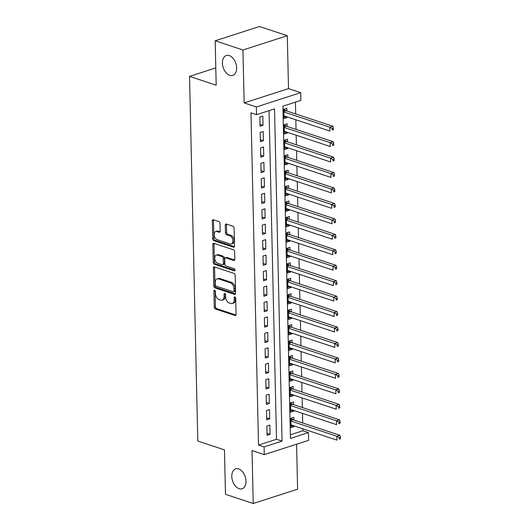 <?xml version="1.0" encoding="UTF-8"?>
<svg xmlns="http://www.w3.org/2000/svg" width="530" height="530" viewBox="0 0 530 530"><rect width="100%" height="100%" fill="white"/><g stroke="black" fill="none" stroke-linecap="round" stroke-linejoin="round"><path stroke-width="0.79" d="M214.63 290.195A1.126 0.716 -107.9 0 0 214.312 290.188A1.126 0.716 -107.9 0 0 213.895 291.003L214.259 307.115A1.603 1.02 -107.9 0 0 215.385 308.997L235.009 315.496A1.603 1.02 -107.9 0 0 235.466 315.509A1.603 1.02 -107.9 0 0 236.062 314.343L235.698 298.231A1.126 0.716 -107.9 0 0 234.909 296.913A1.126 0.716 -107.9 0 0 234.591 296.906A1.126 0.716 -107.9 0 0 234.174 297.721L234.22 299.808A5.134 3.273 -107.9 0 1 232.306 303.538A5.134 3.273 -107.9 0 1 230.841 303.505L229.205 302.961A5.134 3.273 -107.9 0 1 225.608 296.952L225.561 294.865A1.126 0.716 -107.9 0 0 224.773 293.554A1.126 0.716 -107.9 0 0 224.448 293.547A1.126 0.716 -107.9 0 0 224.031 294.362L224.077 296.449A5.134 3.273 -107.9 0 1 222.163 300.179A5.134 3.273 -107.9 0 1 220.699 300.146L219.062 299.602A5.134 3.273 -107.9 0 1 215.465 293.594L215.419 291.507A1.126 0.716 -107.9 0 0 214.63 290.195M215.094 290.553A1.126 0.716 -107.9 0 0 215.094 290.619L215.458 306.731A1.603 1.02 -107.9 0 0 216.584 308.612L235.943 315.025M235.366 297.27A1.126 0.716 -107.9 0 0 235.373 297.337L235.419 299.423L234.22 299.808M225.23 293.911A1.126 0.716 -107.9 0 0 225.23 293.978L225.276 296.065L224.077 296.449M229.742 75.366A10.461 6.671 -107.9 0 0 232.723 75.432A10.461 6.671 -107.9 0 0 236.406 65.634A10.461 6.671 -107.9 0 0 229.291 55.584A10.461 6.671 -107.9 0 0 226.31 55.517A10.461 6.671 -107.9 0 0 222.626 65.316A10.461 6.671 -107.9 0 0 229.742 75.366M239.123 488.7A10.461 6.671 -107.9 0 0 242.104 488.773A10.461 6.671 -107.9 0 0 245.787 478.974A10.461 6.671 -107.9 0 0 238.672 468.924A10.461 6.671 -107.9 0 0 235.691 468.851A10.461 6.671 -107.9 0 0 232.007 478.65A10.461 6.671 -107.9 0 0 239.123 488.7M219.99 223.441A1.603 1.02 -107.9 0 0 218.863 221.56L213.358 219.738A1.603 1.02 -107.9 0 0 212.901 219.725A1.603 1.02 -107.9 0 0 212.305 220.891L212.709 238.791A1.603 1.02 -107.9 0 0 213.835 240.666L233.458 247.172A1.603 1.02 -107.9 0 0 233.915 247.179A1.603 1.02 -107.9 0 0 234.512 246.013L234.108 228.119A1.603 1.02 -107.9 0 0 232.981 226.244L226.33 224.038A1.603 1.02 -107.9 0 0 225.873 224.024A1.603 1.02 -107.9 0 0 225.276 225.19L225.449 232.849A1.603 1.02 -107.9 0 0 226.575 234.73L229.874 235.823A4.293 2.736 -107.9 0 1 232.789 239.944A4.293 2.736 -107.9 0 1 231.279 243.966A4.293 2.736 -107.9 0 1 230.053 243.939L217.134 239.653A4.293 2.736 -107.9 0 1 214.219 235.532A4.293 2.736 -107.9 0 1 215.73 231.511A4.293 2.736 -107.9 0 1 216.956 231.544L219.109 232.253A1.603 1.02 -107.9 0 0 219.566 232.266A1.603 1.02 -107.9 0 0 220.162 231.1L219.99 223.441M256.54 114.685L256.361 106.961L300.722 92.67L300.894 100.395L282.914 106.192L290.453 438.403L308.433 432.613L308.612 440.337L264.251 454.627L264.079 446.903L282.059 441.106L274.52 108.895L256.54 114.685L250.981 112.844L258.521 445.061L264.079 446.903M264.251 454.627L252.035 450.579L253.234 503.5L225.469 494.298L224.462 449.877L197.803 441.039L189.528 76.38L216.187 85.211L215.18 40.79L242.945 49.992L244.144 102.913L256.361 106.961M214.431 266.908A1.603 1.02 -107.9 0 0 213.968 266.895A1.603 1.02 -107.9 0 0 213.371 268.061L213.775 285.962A1.603 1.02 -107.9 0 0 214.902 287.836L234.525 294.342A1.603 1.02 -107.9 0 0 234.982 294.349A1.603 1.02 -107.9 0 0 235.585 293.183L235.174 275.289A1.603 1.02 -107.9 0 0 234.055 273.407L214.431 266.908M213.245 262.377L212.835 244.476A1.603 1.02 -107.9 0 1 213.438 243.31A1.603 1.02 -107.9 0 1 213.895 243.323L233.518 249.822A1.603 1.02 -107.9 0 1 234.644 251.704L234.816 259.362A1.603 1.02 -107.9 0 1 234.214 260.528A1.603 1.02 -107.9 0 1 233.756 260.515L225.8 257.878A1.603 1.02 -107.9 0 0 225.343 257.871A1.603 1.02 -107.9 0 0 224.746 259.037L224.859 264.119A1.603 1.02 -107.9 0 0 225.985 265.994L234.273 268.743A1.126 0.716 -107.9 0 1 235.035 269.816A1.126 0.716 -107.9 0 1 234.638 270.87A1.126 0.716 -107.9 0 1 234.32 270.863L214.365 264.251A1.603 1.02 -107.9 0 1 213.245 262.377L214.445 261.992L214.034 244.091L212.835 244.476M215.18 40.79L259.534 26.5L287.3 35.702L242.945 49.992M253.234 503.5L297.595 489.21L296.575 444.213M287.002 116.852L287.022 117.58L283.974 116.573M286.869 111.015L286.81 108.312L283.808 109.279L284.02 118.548L287.022 117.58M287.353 132.301L287.373 133.037L284.325 132.023M287.22 126.465L287.161 123.762L284.159 124.729L284.371 133.997L287.373 133.037M287.704 147.757L287.724 148.486L284.676 147.479M287.571 141.921L287.512 139.211L284.511 140.178L284.723 149.453L287.724 148.486M288.055 163.207L288.068 163.936L285.027 162.929M287.923 157.37L287.863 154.667L284.862 155.634L285.074 164.903L288.068 163.936M288.406 178.656L288.419 179.392L285.378 178.378M288.274 172.82L288.214 170.117L285.213 171.084L285.425 180.352L288.419 179.392M288.757 194.112L288.77 194.841L285.73 193.834M288.625 188.276L288.565 185.573L285.564 186.534L285.776 195.808L288.77 194.841M289.108 209.562L289.122 210.291L286.081 209.284M288.976 203.725L288.91 201.022L285.915 201.99L286.127 211.258L289.122 210.291M289.459 225.011L289.473 225.747L286.432 224.74M289.327 219.175L289.261 216.472L286.266 217.439L286.478 226.707L289.473 225.747M289.811 240.468L289.824 241.196L286.783 240.189M289.678 234.631L289.612 231.928L286.617 232.889L286.829 242.164L289.824 241.196M290.155 255.917L290.175 256.646L287.134 255.639M290.029 250.081L289.963 247.377L286.969 248.345L287.18 257.613L290.175 256.646M290.506 271.367L290.526 272.102L287.485 271.095M290.374 265.53L290.314 262.827L287.32 263.794L287.532 273.063L290.526 272.102M290.857 286.823L290.877 287.551L287.836 286.544M290.725 280.986L290.665 278.283L287.671 279.244L287.876 288.519L290.877 287.551M291.209 302.272L291.228 303.001L288.188 301.994M291.076 296.436L291.016 293.733L288.022 294.7L288.227 303.968L291.228 303.001M291.56 317.722L291.579 318.457L288.539 317.45M291.427 311.892L291.368 309.182L288.373 310.149L288.578 319.418L291.579 318.457M291.911 333.178L291.931 333.907L288.883 332.9M291.778 327.341L291.719 324.638L288.717 325.599L288.93 334.874L291.931 333.907M292.262 348.627L292.282 349.356L289.234 348.349M292.129 342.791L292.07 340.088L289.069 341.055L289.281 350.323L292.282 349.356M292.613 364.083L292.633 364.812L289.585 363.805M292.481 358.247L292.421 355.537L289.42 356.505L289.632 365.779L292.633 364.812M292.964 379.533L292.977 380.262L289.936 379.255M292.832 373.696L292.772 370.993L289.771 371.954L289.983 381.229L292.977 380.262M293.315 394.983L293.328 395.718L290.288 394.704M293.183 389.146L293.123 386.443L290.122 387.41L290.334 396.678L293.328 395.718M293.666 410.439L293.68 411.167L290.639 410.16M293.534 404.602L293.474 401.892L290.473 402.86L290.685 412.135L293.68 411.167M266.848 426.034L267.06 435.309L270.055 434.342L269.843 425.073L266.848 426.034M266.497 410.584L266.709 419.853L269.704 418.892L269.492 409.617L266.497 410.584M266.146 395.135L266.358 404.403L269.353 403.436L269.141 394.168L266.146 395.135M265.795 379.679L266.007 388.954L269.002 387.986L268.79 378.718L265.795 379.679M265.444 364.229L265.656 373.498L268.65 372.537L268.438 363.262L265.444 364.229M265.093 348.78L265.305 358.048L268.299 357.081L268.094 347.812L265.093 348.78M264.742 333.324L264.954 342.599L267.948 341.631L267.743 332.356L264.742 333.324M264.39 317.874L264.602 327.142L267.597 326.182L267.392 316.907L264.39 317.874M264.039 302.418L264.251 311.693L267.252 310.726L267.041 301.457L264.039 302.418M263.688 286.969L263.9 296.243L266.901 295.276L266.689 286.001L263.688 286.969M263.337 271.519L263.549 280.787L266.55 279.82L266.338 270.552L263.337 271.519M262.993 256.063L263.198 265.338L266.199 264.371L265.987 255.102L262.993 256.063M262.642 240.613L262.847 249.882L265.848 248.921L265.636 239.646L262.642 240.613M262.29 225.164L262.496 234.432L265.497 233.465L265.285 224.197L262.29 225.164M261.939 209.708L262.151 218.983L265.146 218.015L264.934 208.747L261.939 209.708M261.588 194.258L261.8 203.527L264.795 202.566L264.583 193.291L261.588 194.258M261.237 178.809L261.449 188.077L264.444 187.11L264.231 177.841L261.237 178.809M260.886 163.353L261.098 172.628L264.092 171.66L263.88 162.392L260.886 163.353M260.535 147.903L260.747 157.172L263.741 156.211L263.529 146.936L260.535 147.903M260.184 132.454L260.396 141.722L263.39 140.755L263.185 131.486L260.184 132.454M258.521 445.061L276.508 439.271L269.048 110.657M263.039 125.305L262.834 116.037L259.832 116.997L260.044 126.272L263.039 125.305L259.998 124.298M290.367 434.799L302.882 430.771L302.835 428.81M302.703 422.973L302.484 413.36M302.352 407.524L302.133 397.904M302.001 392.074L301.789 382.455M301.656 376.618L301.438 367.005M301.305 361.168L301.086 351.549M300.954 345.712L300.735 336.099M300.603 330.263L300.384 320.65M300.252 314.813L300.033 305.194M299.901 299.357L299.682 289.744M299.549 283.908L299.331 274.295M299.198 268.458L298.98 258.839M298.847 253.002L298.628 243.389M298.496 237.553L298.277 227.94M298.145 222.103L297.926 212.484M297.794 206.647L297.575 197.034M297.443 191.198L297.224 181.585M297.091 175.748L296.88 166.129M296.747 160.292L296.528 150.679M296.396 144.842L296.177 135.23M296.045 129.393L295.826 119.773M295.694 113.937L295.422 102.157M293.885 420.051L293.819 417.349L290.824 418.316L291.036 427.584L294.031 426.617L294.017 425.888M215.79 67.919L189.528 76.38M244.144 102.913L288.505 88.623L287.3 35.702M288.505 88.623L300.722 92.67M302.882 430.771L308.433 432.613M276.508 439.271L282.059 441.106M294.031 426.617L290.99 425.61M270.055 434.342L267.014 433.335M269.704 418.892L266.663 417.878M269.353 403.436L266.312 402.429M269.002 387.986L265.961 386.979M268.65 372.537L265.61 371.523M268.299 357.081L265.258 356.074M267.948 341.631L264.907 340.624M267.597 326.182L264.556 325.168M267.252 310.726L264.205 309.719M266.901 295.276L263.854 294.269M266.55 279.82L263.503 278.813M266.199 264.371L263.158 263.364M265.848 248.921L262.807 247.914M265.497 233.465L262.456 232.458M265.146 218.015L262.105 217.008M264.795 202.566L261.754 201.559M264.444 187.11L261.403 186.103M264.092 171.66L261.052 170.653M263.741 156.211L260.7 155.204M263.39 140.755L260.349 139.748M222.163 300.179L223.362 299.794A5.134 3.273 -107.9 0 0 225.276 296.065M232.306 303.538L233.505 303.153A5.134 3.273 -107.9 0 0 235.419 299.423M214.69 266.994A1.603 1.02 -107.9 0 0 214.57 267.677L214.975 285.571A1.603 1.02 -107.9 0 0 216.101 287.452L235.466 293.865M215.266 284.796A1.126 0.716 -107.9 0 0 216.054 286.114L233.279 291.818A1.126 0.716 -107.9 0 0 233.597 291.825A1.126 0.716 -107.9 0 0 234.022 291.01L233.969 288.81A5.134 3.273 -107.9 0 0 230.371 282.801L218.598 278.899A5.134 3.273 -107.9 0 0 217.134 278.866A5.134 3.273 -107.9 0 0 215.22 282.596L215.266 284.796M233.597 291.825L234.797 291.44A1.126 0.716 -107.9 0 0 235.221 290.625L234.022 291.01M217.134 278.866L218.333 278.482A5.134 3.273 -107.9 0 1 219.798 278.515L231.57 282.417A5.134 3.273 -107.9 0 1 235.168 288.426L235.221 290.625M214.153 243.409A1.603 1.02 -107.9 0 0 214.034 244.091M234.697 260.044L226.999 257.494A1.603 1.02 -107.9 0 0 226.542 257.487L225.343 257.871M235.042 270.32L215.564 263.867L214.365 264.251M217.545 255.142A4.293 2.736 -107.9 0 0 216.319 255.115A4.293 2.736 -107.9 0 0 214.809 259.137A4.293 2.736 -107.9 0 0 217.724 263.258L222.275 264.768A1.603 1.02 -107.9 0 0 222.732 264.775A1.603 1.02 -107.9 0 0 223.335 263.609L223.216 258.527A1.603 1.02 -107.9 0 0 222.096 256.652L217.545 255.142L218.744 254.758A4.293 2.736 -107.9 0 0 217.519 254.731L216.319 255.115M222.732 264.775L223.932 264.39A1.603 1.02 -107.9 0 0 224.535 263.224L223.335 263.609M218.744 254.758L223.296 256.268A1.603 1.02 -107.9 0 1 224.415 258.143L224.535 263.224M214.445 261.992A1.603 1.02 -107.9 0 0 215.564 263.867M215.73 231.511L216.929 231.126A4.293 2.736 -107.9 0 1 218.155 231.153L220.043 231.782M231.279 243.966L232.478 243.581A4.293 2.736 -107.9 0 0 233.988 239.56A4.293 2.736 -107.9 0 0 231.073 235.439L229.874 235.823M226.588 224.124A1.603 1.02 -107.9 0 0 226.476 224.806L226.648 232.465A1.603 1.02 -107.9 0 0 227.774 234.346L231.073 235.439M213.617 219.824A1.603 1.02 -107.9 0 0 213.504 220.506L213.908 238.407A1.603 1.02 -107.9 0 0 215.034 240.282L234.393 246.702M290.977 424.881L336.954 440.119L336.868 436.256L339.863 435.289L292.997 419.76A1.636 1.04 72.1 0 1 292.58 419.508L291.116 418.216M339.24 437.601L339.273 439.145L340.472 438.76L340.439 437.217L339.24 437.601L336.868 436.256L290.884 421.019M340.472 438.76L339.273 439.145M339.863 435.289L340.439 437.217M290.625 409.425L336.603 424.662L336.517 420.8L339.518 419.839L292.646 404.304A1.636 1.04 72.1 0 1 292.229 404.059L290.765 402.767M338.889 422.152L338.922 423.695L340.121 423.311L340.088 421.761L338.889 422.152L336.517 420.8L290.533 405.563M340.121 423.311L338.922 423.695M339.518 419.839L340.088 421.761M290.274 393.975L336.252 409.213L336.166 405.351L339.167 404.383L292.295 388.854A1.636 1.04 72.1 0 1 291.878 388.603L290.413 387.317M338.537 406.695L338.571 408.246L339.77 407.855L339.737 406.311L338.537 406.695L336.166 405.351L290.182 390.113M339.77 407.855L338.571 408.246M339.167 404.383L339.737 406.311M289.923 378.526L335.901 393.764L335.815 389.901L338.816 388.934L291.944 373.398A1.636 1.04 72.1 0 1 291.526 373.153L290.062 371.861M338.186 391.246L338.219 392.79L339.419 392.405L339.385 390.862L338.186 391.246L335.815 389.901L289.837 374.664M339.419 392.405L338.219 392.79M338.816 388.934L339.385 390.862M289.572 363.07L335.556 378.307L335.464 374.445L338.465 373.478L291.593 357.949A1.636 1.04 72.1 0 1 291.175 357.704L289.711 356.412M337.835 375.796L337.868 377.34L339.067 376.956L339.034 375.406L337.835 375.796L335.464 374.445L289.486 359.208M339.067 376.956L337.868 377.34M338.465 373.478L339.034 375.406M289.221 347.62L335.205 362.858L335.112 358.995L338.113 358.028L291.242 342.499A1.636 1.04 72.1 0 1 290.824 342.248L289.36 340.962M337.484 360.34L337.517 361.891L338.716 361.5L338.683 359.956L337.484 360.34L335.112 358.995L289.135 343.758M338.716 361.5L337.517 361.891M338.113 358.028L338.683 359.956M288.87 332.171L334.854 347.408L334.761 343.546L337.762 342.579L290.89 327.043A1.636 1.04 72.1 0 1 290.473 326.798L289.009 325.506M337.133 344.891L337.166 346.434L338.365 346.05L338.332 344.507L337.133 344.891L334.761 343.546L288.784 328.308M338.365 346.05L337.166 346.434M337.762 342.579L338.332 344.507M288.519 316.715L334.503 331.952L334.417 328.09L337.411 327.123L290.539 311.594A1.636 1.04 72.1 0 1 290.122 311.342L288.658 310.057M336.782 329.441L336.815 330.985L338.014 330.601L337.981 329.05L336.782 329.441L334.417 328.09L288.433 312.852M338.014 330.601L336.815 330.985M337.411 327.123L337.981 329.05M288.168 301.265L334.152 316.503L334.066 312.64L337.06 311.673L290.188 296.144A1.636 1.04 72.1 0 1 289.771 295.892L288.307 294.607M336.431 313.985L336.47 315.529L337.663 315.145L337.63 313.601L336.431 313.985L334.066 312.64L288.081 297.403M337.663 315.145L336.47 315.529M337.06 311.673L337.63 313.601M287.816 285.816L333.801 301.053L333.714 297.184L336.709 296.224L289.837 280.688A1.636 1.04 72.1 0 1 289.42 280.443L287.956 279.151M336.08 298.536L336.119 300.079L337.319 299.695L337.279 298.151L336.08 298.536L333.714 297.184L287.73 281.953M337.319 299.695L336.119 300.079M336.709 296.224L337.279 298.151M287.465 270.36L333.45 285.597L333.363 281.735L336.358 280.767L289.486 265.238A1.636 1.04 72.1 0 1 289.069 264.987L287.604 263.702M335.728 283.086L335.768 284.63L336.967 284.239L336.928 282.695L335.728 283.086L333.363 281.735L287.379 266.497M336.967 284.239L335.768 284.63M336.358 280.767L336.928 282.695M287.114 254.91L333.098 270.148L333.012 266.285L336.007 265.318L289.135 249.789A1.636 1.04 72.1 0 1 288.717 249.537L287.253 248.252M335.377 267.63L335.417 269.174L336.616 268.79L336.577 267.246L335.377 267.63L333.012 266.285L287.028 251.048M336.616 268.79L335.417 269.174M336.007 265.318L336.577 267.246M286.763 239.461L332.747 254.691L332.661 250.829L335.656 249.869L288.784 234.333A1.636 1.04 72.1 0 1 288.366 234.088L286.909 232.796M335.033 252.181L335.066 253.724L336.265 253.34L336.225 251.796L335.033 252.181L332.661 250.829L286.677 235.592M336.265 253.34L335.066 253.724M335.656 249.869L336.225 251.796M286.412 224.005L332.396 239.242L332.31 235.38L335.305 234.412L288.439 218.883A1.636 1.04 72.1 0 1 288.022 218.632L286.558 217.346M334.682 236.724L334.715 238.275L335.914 237.884L335.881 236.34L334.682 236.724L332.31 235.38L286.326 220.142M335.914 237.884L334.715 238.275M335.305 234.412L335.881 236.34M286.067 208.555L332.045 223.792L331.959 219.93L334.953 218.963L288.088 203.434A1.636 1.04 72.1 0 1 287.671 203.182L286.207 201.897M334.331 221.275L334.364 222.819L335.563 222.434L335.53 220.891L334.331 221.275L331.959 219.93L285.975 204.693M335.563 222.434L334.364 222.819M334.953 218.963L335.53 220.891M285.716 193.106L331.694 208.336L331.608 204.474L334.609 203.513L287.737 187.978A1.636 1.04 72.1 0 1 287.32 187.733L285.856 186.441M333.979 205.826L334.013 207.369L335.212 206.985L335.179 205.435L333.979 205.826L331.608 204.474L285.624 189.236M335.212 206.985L334.013 207.369M334.609 203.513L335.179 205.435M285.365 177.649L331.343 192.887L331.257 189.024L334.258 188.057L287.386 172.528A1.636 1.04 72.1 0 1 286.969 172.276L285.504 170.991M333.628 190.369L333.661 191.92L334.861 191.529L334.827 189.985L333.628 190.369L331.257 189.024L285.272 173.787M334.861 191.529L333.661 191.92M334.258 188.057L334.827 189.985M285.014 162.2L330.992 177.437L330.906 173.575L333.907 172.608L287.035 157.079A1.636 1.04 72.1 0 1 286.617 156.827L285.153 155.542M333.277 174.92L333.31 176.464L334.51 176.079L334.476 174.536L333.277 174.92L330.906 173.575L284.928 158.338M334.51 176.079L333.31 176.464M333.907 172.608L334.476 174.536M284.663 146.744L330.647 161.981L330.554 158.119L333.555 157.158L286.684 141.623A1.636 1.04 72.1 0 1 286.266 141.377L284.802 140.086M332.926 159.47L332.959 161.014L334.158 160.63L334.125 159.079L332.926 159.47L330.554 158.119L284.577 142.881M334.158 160.63L332.959 161.014M333.555 157.158L334.125 159.079M284.312 131.294L330.296 146.532L330.203 142.669L333.204 141.702L286.332 126.173A1.636 1.04 72.1 0 1 285.915 125.921L284.451 124.636M332.575 144.014L332.608 145.564L333.807 145.174L333.774 143.63L332.575 144.014L330.203 142.669L284.226 127.432M333.807 145.174L332.608 145.564M333.204 141.702L333.774 143.63M283.961 115.845L329.945 131.082L329.852 127.22L332.853 126.253L285.981 110.724A1.636 1.04 72.1 0 1 285.564 110.472L284.1 109.18M332.224 128.565L332.257 130.108L333.456 129.724L333.423 128.18L332.224 128.565L329.852 127.22L283.875 111.982M333.456 129.724L332.257 130.108M332.853 126.253L333.423 128.18M215.094 290.619L213.895 291.003M235.373 297.337L234.174 297.721M225.23 293.978L224.031 294.362M235.83 315.231L235.009 315.496M216.584 308.612L215.385 308.997M215.458 306.731L214.259 307.115M235.346 294.077L234.525 294.342M216.101 287.452L214.902 287.836M214.975 285.571L213.775 285.962M214.57 267.677L213.371 268.061M235.168 288.426L233.969 288.81M231.57 282.417L230.371 282.801M219.798 278.515L218.598 278.899M234.585 260.25L233.756 260.515M226.999 257.494L225.8 257.878M234.896 270.678L234.32 270.863M224.415 258.143L223.216 258.527M223.296 256.268L222.096 256.652M219.93 231.988L219.109 232.253M218.155 231.153L216.956 231.544M227.774 234.346L226.575 234.73M226.648 232.465L225.449 232.849M226.476 224.806L225.276 225.19M234.28 246.907L233.458 247.172M215.034 240.282L213.835 240.666M213.908 238.407L212.709 238.791M213.504 220.506L212.305 220.891M292.997 419.76L290.871 420.442M292.58 419.508L290.864 420.058M292.646 404.304L290.519 404.986M292.229 404.059L290.513 404.609M292.295 388.854L290.168 389.537M291.878 388.603L290.162 389.159M291.944 373.398L289.824 374.087M291.526 373.153L289.811 373.703M291.593 357.949L289.473 358.631M291.175 357.704L289.459 358.253M291.242 342.499L289.122 343.182M290.824 342.248L289.108 342.797M290.89 327.043L288.77 327.732M290.473 326.798L288.757 327.348M290.539 311.594L288.419 312.276M290.122 311.342L288.413 311.898M290.188 296.144L288.068 296.827M289.771 295.892L288.062 296.442M289.837 280.688L287.717 281.377M289.42 280.443L287.71 280.993M289.486 265.238L287.366 265.921M289.069 264.987L287.359 265.543M289.135 249.789L287.015 250.471M288.717 249.537L287.008 250.087M288.784 234.333L286.664 235.015M288.366 234.088L286.657 234.638M288.439 218.883L286.313 219.566M288.022 218.632L286.306 219.188M288.088 203.434L285.962 204.116M287.671 203.182L285.955 203.732M287.737 187.978L285.61 188.66M287.32 187.733L285.604 188.282M287.386 172.528L285.259 173.211M286.969 172.276L285.253 172.833M287.035 157.079L284.915 157.761M286.617 156.827L284.901 157.377M286.684 141.623L284.564 142.305M286.266 141.377L284.55 141.927M286.332 126.173L284.212 126.855M285.915 125.921L284.199 126.478M285.981 110.724L283.861 111.406M285.564 110.472L283.848 111.022"/></g></svg>
